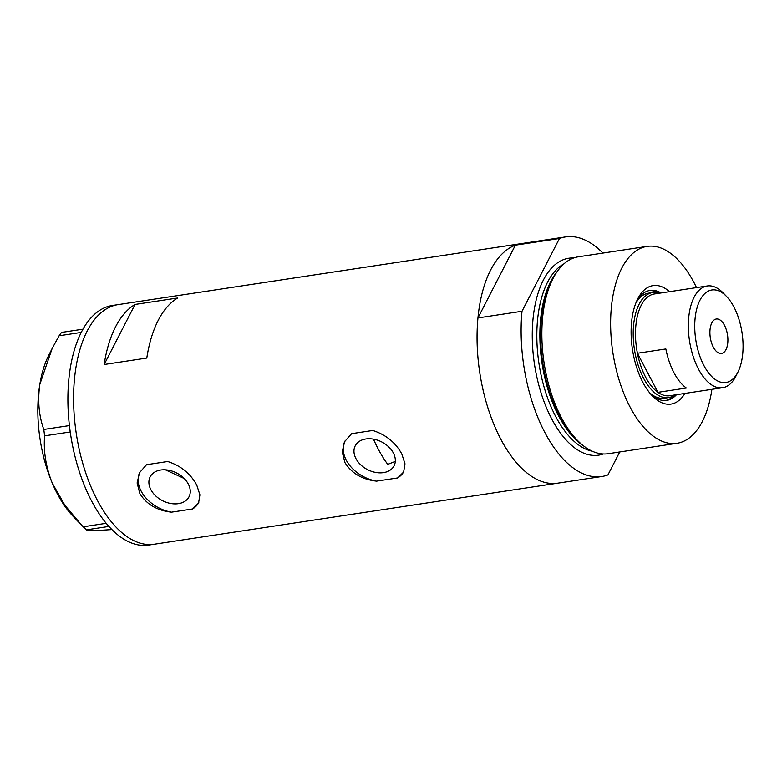 <?xml version="1.0" encoding="UTF-8"?>
<svg xmlns="http://www.w3.org/2000/svg" width="782" height="782" viewBox="0 0 782 782"><rect width="100%" height="100%" fill="white"/><g stroke="black" fill="none" stroke-linecap="round" stroke-linejoin="round"><path stroke-width="1.17" d="M373.473 439.142A106.215 53.108 -98.6 0 0 378.175 448.966A106.215 53.108 -98.6 0 0 387.735 464.371L395.301 461.4M355.947 458.633A21.837 15.552 -152.8 0 0 375.585 472.416A21.837 15.552 -152.8 0 0 394.069 465.798A21.837 15.552 -152.8 0 0 393.356 452.974A21.837 15.552 -152.8 0 0 373.718 439.191A21.837 15.552 -152.8 0 0 355.233 445.808A21.837 15.552 -152.8 0 0 355.947 458.633M150.877 489.669A21.837 15.552 -152.8 0 0 170.505 503.452A21.837 15.552 -152.8 0 0 189 496.834A21.837 15.552 -152.8 0 0 188.276 484.009A21.837 15.552 -152.8 0 0 168.648 470.226A21.837 15.552 -152.8 0 0 150.154 476.844A21.837 15.552 -152.8 0 0 150.877 489.669M165.393 469.816L184.2 478.506M196.722 485.026C190.446 473.54 180.769 465.701 167.69 461.507L146.537 464.704L139.528 472.69L137.114 482.973L139.87 493.628C146.586 504.38 157.114 510.568 171.463 512.171L192.607 508.974L198.56 503.061L199.918 494.84L196.722 485.026M401.801 453.99C395.526 442.504 385.849 434.665 372.77 430.471L351.617 433.668L344.608 441.654L342.184 451.937L344.95 462.592C351.656 473.345 362.193 479.532 376.543 481.135L397.686 477.939L403.639 472.025L404.998 463.804L401.801 453.99M146.791 358.058A121.161 60.576 -98.6 0 1 177.7 297.991L135.061 304.442A121.161 60.576 81.4 0 0 104.153 364.51L146.791 358.058M601.817 476.502A121.161 60.576 81.4 0 1 544.771 432.348A121.161 60.576 81.4 0 1 522.005 311.275L477.949 317.942A121.161 60.576 81.4 0 0 500.715 439.025A121.161 60.576 -98.6 0 1 478.164 315.811A121.161 60.576 -98.6 0 1 521.506 243.583A121.161 60.576 81.4 0 0 515.397 245.167L559.453 238.5A121.161 60.576 81.4 0 1 565.562 236.917L118.023 304.638A121.161 60.576 81.4 0 0 76.01 367.061A121.161 60.576 81.4 0 0 92.227 489.688A121.161 60.576 81.4 0 0 154.279 544.223A121.161 60.576 -98.6 0 1 97.232 500.079A121.161 60.576 -98.6 0 1 74.691 376.865A121.161 60.576 -98.6 0 1 118.023 304.638L112.344 305.498A121.161 60.576 81.4 0 0 70.321 367.921A121.161 60.576 81.4 0 0 86.548 490.549A121.161 60.576 81.4 0 0 148.6 545.083L557.762 483.168A121.161 60.576 -98.6 0 1 500.715 439.025A121.161 60.576 81.4 0 0 557.762 483.168L601.817 476.502A121.161 60.576 81.4 0 0 607.927 474.918L619.735 451.967M135.061 304.442L104.153 364.51M344.891 441.107A33.196 23.636 -152.8 0 0 376.543 481.135M397.686 477.939A33.196 23.636 -152.8 0 0 403.874 471.536M139.822 472.142A33.196 23.636 -152.8 0 0 171.463 512.171M192.607 508.974A33.196 23.636 -152.8 0 0 198.794 502.572M81.24 332.418L59.119 335.771L61.514 332.428L82.97 329.183M111.914 529.58L101.689 530.235C92.667 530.655 87.564 530.528 86.382 529.854L81.866 525.445L64.916 505.309L52.257 483.081C45.913 467.137 43.362 451.39 44.603 435.848L43.802 429.465C38.875 415.77 37.546 400.736 39.823 384.373L52.14 348.518L59.119 335.771M108.923 526.433L86.382 529.854M83.185 526.804L106.215 523.314M70.233 431.967L44.603 435.848M43.802 429.465L69.412 425.584M81.866 525.445L73.009 516.228A99.578 49.784 -98.6 0 1 52.257 483.081A99.578 49.784 -98.6 0 1 39.823 384.373A99.578 49.784 -98.6 0 1 48.67 355.429L52.14 348.518M684.924 393.424A59.911 29.951 -98.6 0 1 652.276 395.809A59.911 29.951 -98.6 0 1 642.804 382.251A59.911 29.951 -98.6 0 1 637.633 299.066A59.911 29.951 -98.6 0 1 669.529 291.676M650.761 394.157A55.6 27.8 81.4 0 0 666.675 400.384A55.6 27.8 81.4 0 0 676.469 394.705M649.461 392.593A53.108 26.549 81.4 0 0 664.309 398.224L668.581 397.579A53.108 26.549 -98.6 0 1 643.566 378.224A53.108 26.549 -98.6 0 1 633.684 324.217A53.108 26.549 -98.6 0 1 652.687 292.546A53.108 26.549 -98.6 0 1 659.441 293.211M665.678 400.492A55.6 27.8 81.4 0 0 674.016 395.506M584.838 446.835L582.688 445.271A97.486 48.738 -98.6 0 1 559.629 416.474A97.486 48.738 -98.6 0 1 556.53 272.41L558.123 270.269A99.578 49.784 81.4 0 0 561.29 417.432A99.578 49.784 81.4 0 0 584.838 446.835A99.578 49.784 81.4 0 0 608.181 453.716L676.948 443.306A99.578 49.784 81.4 0 0 711.894 389.338M696.498 287.6A99.578 49.784 81.4 0 0 694.035 282.673A99.578 49.784 81.4 0 0 647.154 246.389L578.377 256.799A99.578 49.784 81.4 0 0 558.123 270.269M647.154 246.389A99.578 49.784 81.4 0 0 611.534 305.752A99.578 49.784 81.4 0 0 630.067 407.021A99.578 49.784 81.4 0 0 676.948 443.306M477.949 317.942L515.397 245.167M602.902 253.085A121.161 60.576 81.4 0 0 565.562 236.917M522.005 311.275L559.453 238.5M661.073 292.957A55.6 27.8 81.4 0 0 650.038 290.435A55.6 27.8 81.4 0 0 636.685 301.09M658.493 292.918A55.6 27.8 81.4 0 0 649.05 290.621M652.687 292.546L648.415 293.191A53.108 26.549 81.4 0 0 635.903 302.966M733.936 307.023A46.803 23.401 81.4 0 0 726.537 296.437A46.803 23.401 81.4 0 0 697.642 305.83A46.803 23.401 81.4 0 0 703.868 365.468A46.803 23.401 81.4 0 0 737.973 372.007A46.803 23.401 81.4 0 0 733.936 307.023M737.973 372.007L735.891 376.162A51.446 25.718 -98.6 0 1 722.617 387.716A51.446 25.718 -98.6 0 1 698.394 368.967A51.446 25.718 -98.6 0 1 688.815 316.651A51.446 25.718 -98.6 0 1 707.221 285.977A51.446 25.718 -98.6 0 1 723.311 293.084L726.537 296.437M713.301 347.13A17.429 8.71 81.4 0 0 721.503 353.474A17.429 8.71 81.4 0 0 727.739 343.083A17.429 8.71 81.4 0 0 724.494 325.361A17.429 8.71 81.4 0 0 716.292 319.017A17.429 8.71 81.4 0 0 710.056 329.408A17.429 8.71 81.4 0 0 713.301 347.13M707.221 285.977L654.348 293.973A51.446 25.718 81.4 0 0 637.418 353.259A51.446 25.718 81.4 0 0 645.521 376.973A51.446 25.718 81.4 0 0 657.926 392.329A51.446 25.718 81.4 0 0 669.754 395.721L722.617 387.716M665.844 348.958L637.418 353.259L657.926 392.329L686.352 388.028A51.446 25.718 81.4 0 1 673.947 372.672A51.446 25.718 81.4 0 1 665.844 348.958M674.837 394.949A53.108 26.549 -98.6 0 1 668.581 397.579M582.052 444.802A96.264 48.122 -98.6 0 1 558.651 415.916A96.264 48.122 -98.6 0 1 556.061 273.045M603.313 453.971A99.578 49.784 -98.6 0 1 551.701 418.878A99.578 49.784 -98.6 0 1 533.695 313.24A99.578 49.784 -98.6 0 1 573.656 257.992M563.959 263.866A96.264 48.122 81.4 0 0 555.611 416.376A96.264 48.122 81.4 0 0 592.306 451.234"/></g></svg>
